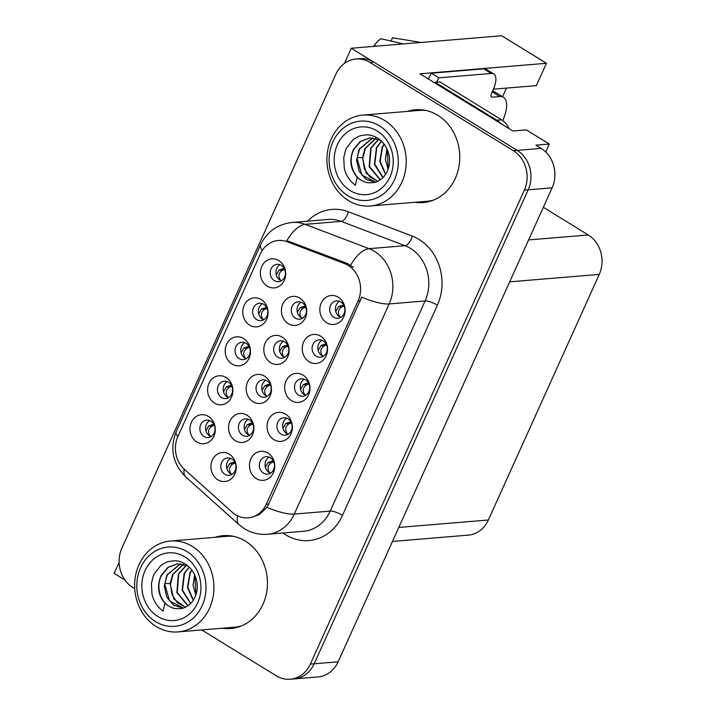 <?xml version="1.0" encoding="UTF-8"?>
<svg xmlns="http://www.w3.org/2000/svg" width="715" height="715" viewBox="0 0 715 715"><rect width="100%" height="100%" fill="white"/><g stroke="black" fill="none" stroke-linecap="round" stroke-linejoin="round"><path stroke-width="1.07" d="M210.907 421.162A8.732 7.588 -94.8 0 0 206.715 420.134A8.732 7.588 -94.8 0 0 199.986 426.998A8.732 7.588 -94.8 0 0 203.981 436.499A8.732 7.588 -94.8 0 0 208.163 437.535A8.732 7.588 -94.8 0 0 214.902 430.671A8.732 7.588 -94.8 0 0 210.907 421.162M210.988 436.642A8.732 7.588 85.2 0 1 209.727 436.025A8.732 7.588 85.2 0 1 205.598 428.205A8.732 7.588 85.2 0 1 209.647 420.545M208.423 416.452A14.55 12.638 -94.8 0 0 191.388 422.297A14.55 12.638 -94.8 0 0 196.884 442.013A14.55 12.638 -94.8 0 0 213.919 436.159A14.55 12.638 -94.8 0 0 208.423 416.452M267.088 380.881A8.732 7.588 -94.8 0 0 262.906 379.853A8.732 7.588 -94.8 0 0 256.167 386.717A8.732 7.588 -94.8 0 0 260.162 396.226A8.732 7.588 -94.8 0 0 264.353 397.254A8.732 7.588 -94.8 0 0 271.083 390.39A8.732 7.588 -94.8 0 0 267.088 380.881M267.169 396.36A8.732 7.588 85.2 0 1 265.909 395.744A8.732 7.588 85.2 0 1 261.779 387.923A8.732 7.588 85.2 0 1 265.828 380.264M264.604 376.17A14.55 12.638 -94.8 0 0 247.569 382.024A14.55 12.638 -94.8 0 0 253.065 401.732A14.55 12.638 -94.8 0 0 270.1 395.887A14.55 12.638 -94.8 0 0 264.604 376.17M287.966 418.802A8.732 7.588 -94.8 0 0 283.775 417.766A8.732 7.588 -94.8 0 0 277.045 424.63A8.732 7.588 -94.8 0 0 281.04 434.139A8.732 7.588 -94.8 0 0 285.222 435.176A8.732 7.588 -94.8 0 0 291.961 428.312A8.732 7.588 -94.8 0 0 287.966 418.802M288.047 434.282A8.732 7.588 85.2 0 1 286.786 433.665A8.732 7.588 85.2 0 1 282.657 425.845A8.732 7.588 85.2 0 1 286.706 418.186M285.482 414.083A14.55 12.638 -94.8 0 0 268.447 419.937A14.55 12.638 -94.8 0 0 273.943 439.654A14.55 12.638 -94.8 0 0 290.978 433.799A14.55 12.638 -94.8 0 0 285.482 414.083M284.713 341.85A8.732 7.588 -94.8 0 0 280.521 340.823A8.732 7.588 -94.8 0 0 273.791 347.687A8.732 7.588 -94.8 0 0 277.786 357.196A8.732 7.588 -94.8 0 0 281.969 358.224A8.732 7.588 -94.8 0 0 288.708 351.36A8.732 7.588 -94.8 0 0 284.713 341.85M284.793 357.33A8.732 7.588 85.2 0 1 283.533 356.714A8.732 7.588 85.2 0 1 279.404 348.893A8.732 7.588 85.2 0 1 283.453 341.234M282.228 337.14A14.55 12.638 -94.8 0 0 265.194 342.994A14.55 12.638 -94.8 0 0 270.69 362.702A14.55 12.638 -94.8 0 0 287.725 356.856A14.55 12.638 -94.8 0 0 282.228 337.14M246.085 343.245A8.732 7.588 -94.8 0 0 241.902 342.208A8.732 7.588 -94.8 0 0 235.172 349.072A8.732 7.588 -94.8 0 0 239.168 358.581A8.732 7.588 -94.8 0 0 243.35 359.609A8.732 7.588 -94.8 0 0 250.08 352.745A8.732 7.588 -94.8 0 0 246.085 343.245M246.166 358.716A8.732 7.588 85.2 0 1 244.914 358.099A8.732 7.588 85.2 0 1 240.785 350.279A8.732 7.588 85.2 0 1 244.834 342.619M243.609 338.526A14.55 12.638 -94.8 0 0 226.575 344.38A14.55 12.638 -94.8 0 0 232.062 364.087A14.55 12.638 -94.8 0 0 249.097 358.242A14.55 12.638 -94.8 0 0 243.609 338.526M270.377 457.761A8.732 7.588 -94.8 0 0 266.186 456.733A8.732 7.588 -94.8 0 0 259.456 463.588A8.732 7.588 -94.8 0 0 263.451 473.098A8.732 7.588 -94.8 0 0 267.633 474.134A8.732 7.588 -94.8 0 0 274.372 467.27A8.732 7.588 -94.8 0 0 270.377 457.761M270.458 473.241A8.732 7.588 85.2 0 1 269.197 472.624A8.732 7.588 85.2 0 1 265.068 464.804A8.732 7.588 85.2 0 1 269.117 457.144M267.893 453.051A14.55 12.638 -94.8 0 0 250.858 458.896A14.55 12.638 -94.8 0 0 256.345 478.612A14.55 12.638 -94.8 0 0 273.38 472.758A14.55 12.638 -94.8 0 0 267.893 453.051M281.272 265.319A8.732 7.588 -94.8 0 0 277.089 264.282A8.732 7.588 -94.8 0 0 270.35 271.146A8.732 7.588 -94.8 0 0 274.346 280.655A8.732 7.588 -94.8 0 0 278.537 281.692A8.732 7.588 -94.8 0 0 285.267 274.828A8.732 7.588 -94.8 0 0 281.272 265.319M281.353 280.798A8.732 7.588 85.2 0 1 280.092 280.182A8.732 7.588 85.2 0 1 275.963 272.361A8.732 7.588 85.2 0 1 280.012 264.702M278.787 260.6A14.55 12.638 -94.8 0 0 261.753 266.454A14.55 12.638 -94.8 0 0 267.249 286.17A14.55 12.638 -94.8 0 0 284.284 280.316A14.55 12.638 -94.8 0 0 278.787 260.6M323.153 340.876A8.732 7.588 -94.8 0 0 318.962 339.848A8.732 7.588 -94.8 0 0 312.232 346.712A8.732 7.588 -94.8 0 0 316.227 356.213A8.732 7.588 -94.8 0 0 320.409 357.25A8.732 7.588 -94.8 0 0 327.148 350.386A8.732 7.588 -94.8 0 0 323.153 340.876M323.234 356.356A8.732 7.588 85.2 0 1 321.973 355.739A8.732 7.588 85.2 0 1 317.844 347.919A8.732 7.588 85.2 0 1 321.893 340.26M320.669 336.166A14.55 12.638 -94.8 0 0 303.634 342.011A14.55 12.638 -94.8 0 0 309.121 361.727A14.55 12.638 -94.8 0 0 326.156 355.873A14.55 12.638 -94.8 0 0 320.669 336.166M249.464 419.911A8.732 7.588 -94.8 0 0 245.281 418.883A8.732 7.588 -94.8 0 0 238.542 425.747A8.732 7.588 -94.8 0 0 242.537 435.256A8.732 7.588 -94.8 0 0 246.729 436.284A8.732 7.588 -94.8 0 0 253.459 429.42A8.732 7.588 -94.8 0 0 249.464 419.911M249.544 435.39A8.732 7.588 85.2 0 1 248.293 434.774A8.732 7.588 85.2 0 1 244.155 426.953A8.732 7.588 85.2 0 1 248.212 419.294M246.988 415.201A14.55 12.638 -94.8 0 0 229.953 421.055A14.55 12.638 -94.8 0 0 235.441 440.762A14.55 12.638 -94.8 0 0 252.475 434.917A14.55 12.638 -94.8 0 0 246.988 415.201M263.683 304.277A8.732 7.588 -94.8 0 0 259.491 303.249A8.732 7.588 -94.8 0 0 252.761 310.113A8.732 7.588 -94.8 0 0 256.756 319.623A8.732 7.588 -94.8 0 0 260.939 320.651A8.732 7.588 -94.8 0 0 267.678 313.787A8.732 7.588 -94.8 0 0 263.683 304.277M263.764 319.757A8.732 7.588 85.2 0 1 262.503 319.14A8.732 7.588 85.2 0 1 258.374 311.32A8.732 7.588 85.2 0 1 262.423 303.661M261.198 299.567A14.55 12.638 -94.8 0 0 244.164 305.412A14.55 12.638 -94.8 0 0 249.66 325.128A14.55 12.638 -94.8 0 0 266.686 319.283A14.55 12.638 -94.8 0 0 261.198 299.567M228.496 382.203A8.732 7.588 -94.8 0 0 224.313 381.167A8.732 7.588 -94.8 0 0 217.575 388.031A8.732 7.588 -94.8 0 0 221.57 397.54A8.732 7.588 -94.8 0 0 225.761 398.577A8.732 7.588 -94.8 0 0 232.491 391.713A8.732 7.588 -94.8 0 0 228.496 382.203M228.577 397.683A8.732 7.588 85.2 0 1 227.316 397.066A8.732 7.588 85.2 0 1 223.187 389.246A8.732 7.588 85.2 0 1 227.236 381.587M226.012 377.484A14.55 12.638 -94.8 0 0 208.986 383.338A14.55 12.638 -94.8 0 0 214.473 403.054A14.55 12.638 -94.8 0 0 231.508 397.2A14.55 12.638 -94.8 0 0 226.012 377.484M302.338 302.829A8.732 7.588 -94.8 0 0 298.146 301.793A8.732 7.588 -94.8 0 0 291.416 308.657A8.732 7.588 -94.8 0 0 295.411 318.166A8.732 7.588 -94.8 0 0 299.594 319.194A8.732 7.588 -94.8 0 0 306.333 312.33A8.732 7.588 -94.8 0 0 302.338 302.829M302.418 318.3A8.732 7.588 85.2 0 1 301.158 317.683A8.732 7.588 85.2 0 1 297.029 309.863A8.732 7.588 85.2 0 1 301.078 302.204M299.853 298.11A14.55 12.638 -94.8 0 0 282.818 303.964A14.55 12.638 -94.8 0 0 288.306 323.672A14.55 12.638 -94.8 0 0 305.341 317.826A14.55 12.638 -94.8 0 0 299.853 298.11M231.848 458.941A8.732 7.588 -94.8 0 0 227.656 457.913A8.732 7.588 -94.8 0 0 220.926 464.777A8.732 7.588 -94.8 0 0 224.921 474.286A8.732 7.588 -94.8 0 0 229.104 475.314A8.732 7.588 -94.8 0 0 235.843 468.45A8.732 7.588 -94.8 0 0 231.848 458.941M231.928 474.42A8.732 7.588 85.2 0 1 230.668 473.804A8.732 7.588 85.2 0 1 226.539 465.983A8.732 7.588 85.2 0 1 230.588 458.324M229.363 454.231A14.55 12.638 -94.8 0 0 212.328 460.076A14.55 12.638 -94.8 0 0 217.816 479.792A14.55 12.638 -94.8 0 0 234.851 473.947A14.55 12.638 -94.8 0 0 229.363 454.231M305.555 379.835A8.732 7.588 -94.8 0 0 301.373 378.807A8.732 7.588 -94.8 0 0 294.634 385.671A8.732 7.588 -94.8 0 0 298.629 395.181A8.732 7.588 -94.8 0 0 302.82 396.208A8.732 7.588 -94.8 0 0 309.55 389.344A8.732 7.588 -94.8 0 0 305.555 379.835M305.636 395.315A8.732 7.588 85.2 0 1 304.376 394.698A8.732 7.588 85.2 0 1 300.246 386.878A8.732 7.588 85.2 0 1 304.295 379.218M303.08 375.125A14.55 12.638 -94.8 0 0 286.045 380.979A14.55 12.638 -94.8 0 0 291.532 400.686A14.55 12.638 -94.8 0 0 308.567 394.841A14.55 12.638 -94.8 0 0 303.08 375.125M340.742 301.918A8.732 7.588 -94.8 0 0 336.55 300.881A8.732 7.588 -94.8 0 0 329.821 307.745A8.732 7.588 -94.8 0 0 333.816 317.254A8.732 7.588 -94.8 0 0 337.998 318.291A8.732 7.588 -94.8 0 0 344.737 311.427A8.732 7.588 -94.8 0 0 340.742 301.918M340.823 317.397A8.732 7.588 85.2 0 1 339.562 316.781A8.732 7.588 85.2 0 1 335.433 308.96A8.732 7.588 85.2 0 1 339.482 301.301M338.258 297.199A14.55 12.638 -94.8 0 0 321.223 303.053A14.55 12.638 -94.8 0 0 326.719 322.769A14.55 12.638 -94.8 0 0 343.754 316.915A14.55 12.638 -94.8 0 0 338.258 297.199M348.205 265.399A26.196 22.755 -94.8 0 0 344.523 263.585L287.216 241.759A26.196 22.755 -94.8 0 0 278.332 240.481A26.196 22.755 -94.8 0 0 260.233 254.111L177.928 436.4A26.196 22.755 -94.8 0 0 184.443 469.371L232.259 512.235A26.196 22.755 -94.8 0 0 248.177 517.848A26.196 22.755 -94.8 0 0 266.284 504.218L358.09 300.89A26.196 22.755 -94.8 0 0 348.205 265.399M119.11 562.419L114.168 573.367L124.875 579.954M351.262 48.254L501.689 35.75L546.439 63.295L419.964 73.806L512.923 131.015L526.338 129.898L549.317 144.037L535.901 145.154L541.157 148.389A29.109 25.284 -94.8 0 1 552.141 187.822L338.132 661.795A29.109 25.284 -94.8 0 1 318.014 676.944L294.062 678.928A29.109 25.284 -94.8 0 0 314.18 663.788L528.188 189.806A29.109 25.284 -94.8 0 0 517.204 150.382L351.262 48.254L344.424 63.394M549.317 144.037L545.733 151.973M543.337 207.305L588.284 234.967A29.109 25.284 85.2 0 1 599.268 274.399L488.372 519.993A29.109 25.284 85.2 0 1 468.262 535.133L392.472 541.434M546.439 63.295L536.357 85.621L493.413 89.187M506.452 88.106L502.547 96.74M414.861 202.291A46.573 40.451 -94.8 0 0 423.128 202.577A46.573 40.451 -94.8 0 0 459.048 165.978A46.573 40.451 -94.8 0 0 437.741 115.258A46.573 40.451 -94.8 0 0 415.415 109.752A46.573 40.451 -94.8 0 0 407.309 111.406M417.337 109.645A46.573 40.451 -94.8 0 0 411.143 111.084M222.553 628.208A46.573 40.451 -94.8 0 0 230.82 628.494A46.573 40.451 -94.8 0 0 266.74 591.886A46.573 40.451 -94.8 0 0 245.433 541.175A46.573 40.451 -94.8 0 0 223.107 535.669A46.573 40.451 -94.8 0 0 215.001 537.323M225.028 535.562A46.573 40.451 -94.8 0 0 218.835 537.001M262.36 250.277A33.954 9.063 24.3 0 1 260.564 244.852C266.936 231.731 277.429 224.269 292.051 222.463A38.807 33.712 85.2 0 1 305.207 224.358L369.065 248.677A38.807 33.712 85.2 0 1 374.517 251.367A38.807 33.712 85.2 0 1 389.157 303.938A33.954 9.063 -155.7 0 1 361.701 297.154L268.67 504.021L266.82 507.301L259.357 514.559L250.161 517.678M266.82 507.301A33.954 9.063 24.3 0 0 294.276 514.085L389.157 303.938L425.085 300.952A38.807 33.712 -94.8 0 0 410.446 248.382A38.807 33.712 -94.8 0 0 404.994 245.692L341.135 221.364L305.207 224.358A33.954 15.533 110.9 0 0 286.885 240.687L347.132 263.37L353.398 267.312M201.737 629.933L276.276 675.809A29.109 25.284 -94.8 0 0 290.227 679.25L294.062 678.928A29.109 25.284 -94.8 0 0 314.18 663.788L528.188 189.806A29.109 25.284 -94.8 0 0 517.204 150.382L373.793 62.116A29.109 25.284 -94.8 0 0 359.833 58.675L355.999 58.996A29.109 25.284 -94.8 0 0 335.889 74.137L121.881 548.119A29.109 25.284 -94.8 0 0 132.865 587.551L134.715 588.686M290.227 679.25A29.109 25.284 -94.8 0 0 310.346 664.11L524.354 190.127A29.109 25.284 -94.8 0 0 513.37 150.695L369.959 62.437A29.109 25.284 -94.8 0 0 355.999 58.996M226.387 627.886A46.573 40.451 -94.8 0 0 232.732 628.279M418.695 201.97A46.573 40.451 -94.8 0 0 425.041 202.363M213.928 424.469L208.717 425.899L205.929 430.716M214.277 425.211L211.89 426.212C208.199 428.875 207.591 432.119 210.076 435.935L211.318 436.445M230.927 473.956L232.259 474.215M231.008 473.705C228.541 469.844 229.149 466.609 232.831 463.99L229.658 463.678L226.87 468.495M229.658 463.678L232.25 462.587L235.164 462.873M232.831 463.99L235.217 462.998M234.86 462.248L232.25 462.587M273.389 461.059L270.779 461.407L273.693 461.693M269.457 472.776L269.537 472.526C267.07 468.665 267.678 465.429 271.36 462.811L273.747 461.81M269.537 472.526L270.788 473.035M271.36 462.811L268.188 462.498L265.399 467.315M268.188 462.498L270.779 461.407M502.743 120.603A29.109 12.146 121.6 0 0 503.494 97.32A29.109 12.146 121.6 0 0 499.776 96.543L492.117 97.177A4.853 2.029 -58.4 0 1 491.5 97.052A4.853 2.029 -58.4 0 1 491.643 93.12L493.18 89.706A19.403 8.097 -58.4 0 0 493.77 73.976L486.263 69.355A19.403 8.097 -58.4 0 0 483.787 68.837L491.294 73.457A19.403 8.097 -58.4 0 1 493.77 73.976M499.776 96.543L492.206 91.877M420.742 42.48A10.671 9.384 -26.2 0 0 419.759 42.265L392.312 37.725L391.302 41.13M403.296 43.928A10.671 6.381 51.6 0 0 402.491 43.704L380.702 38.69A22.317 9.313 121.6 0 0 374.285 45.322L375.08 46.278M376.224 46.18L374.285 45.322M428.205 78.873A19.403 8.097 121.6 0 0 431.288 73.207L483.787 68.837M431.288 73.207L438.796 77.828L491.294 73.457M438.796 77.828A19.403 8.097 -58.4 0 1 436.507 82.216M434.943 83.029A19.403 16.856 -94.8 0 0 435.221 82.323L496.791 120.209A19.403 16.856 85.2 0 1 500.688 123.481M508.973 128.584A19.403 16.856 -94.8 0 0 501.581 119.816L440.011 81.921L435.221 82.323M231.517 385.501L228.907 385.85L231.821 386.136M228.916 385.85L226.306 386.94L223.527 391.757M231.866 386.252L229.479 387.244C225.788 389.916 225.18 393.161 227.665 396.977L228.907 397.477M249.106 346.543L243.904 347.973L241.116 352.799M249.455 347.284L247.068 348.285C243.377 350.958 242.778 354.193 245.263 358.009L246.496 358.519M266.704 307.584L261.493 309.014L258.705 313.831M267.053 308.326L264.666 309.327C260.966 311.99 260.367 315.235 262.852 319.051L264.085 319.56M284.293 268.617L279.082 270.056L276.303 274.873M284.642 269.367L282.255 270.359C278.564 273.032 277.956 276.276 280.441 280.092L281.683 280.593M248.543 434.926L249.803 435.238M248.597 434.747C246.13 430.886 246.738 427.642 250.42 425.032L247.247 424.719L244.485 429.429M247.247 424.719L249.848 423.629L252.815 423.923M250.42 425.032L252.86 424.013M252.52 423.28L249.848 423.629M266.15 395.887L267.339 396.262M266.186 395.788C263.719 391.918 264.336 388.683 268.009 386.073L264.836 385.751L262.092 390.372M264.836 385.751L267.437 384.661L270.476 384.965M268.009 386.073L270.502 385.028M270.181 384.321L267.437 384.661M283.766 356.856L284.874 357.286M283.784 356.821C281.317 352.96 281.925 349.724 285.607 347.106L282.425 346.793L279.708 351.306M282.425 346.793L285.026 345.703L288.127 346.015M285.607 347.106L288.136 346.051M287.832 345.354L285.026 345.703M301.373 317.862C298.906 314.001 299.514 310.757 303.196 308.147L300.023 307.834L297.324 312.249M300.023 307.834L302.624 306.744L305.779 307.057L303.196 308.147M304.536 304.84L304.027 304.233M305.493 306.395L302.624 306.744M290.987 422.1L288.377 422.44L291.291 422.735M287.046 433.817L287.126 433.567C284.659 429.706 285.267 426.462 288.949 423.852L291.336 422.851M287.126 433.567L288.386 434.068M288.949 423.852L285.777 423.539L282.988 428.356M285.777 423.539L288.377 422.44M308.576 383.142L305.966 383.481L308.88 383.776M304.635 394.85L304.715 394.608C302.257 390.739 302.865 387.503 306.538 384.893L308.925 383.892M304.715 394.608L305.975 395.109M306.538 384.893L303.366 384.572L300.586 389.398M303.366 384.572L305.966 383.481M326.165 344.183L323.555 344.523L326.469 344.809M322.233 355.891L322.313 355.641C319.846 351.78 320.454 348.545 324.136 345.926L326.523 344.925M322.313 355.641L323.564 356.15M324.136 345.926L320.964 345.613L318.175 350.43M320.964 345.613L323.555 344.523M343.763 305.216L341.153 305.564L344.058 305.85M339.822 316.933L339.902 316.682C337.435 312.821 338.043 309.577 341.725 306.967L344.112 305.966M339.902 316.682L341.162 317.183M341.725 306.967L338.553 306.655L335.764 311.472M338.553 306.655L341.153 305.564M385.501 174.406L379.781 161.59L382.168 147.183L384.062 144.037M385.68 174.138L380.148 161.384L382.552 147.156L384.241 144.278M381.56 141.186L376.805 147.63L374.776 164.173L383.043 177.463M381.39 141.025L376.421 147.665L374.419 164.343L382.865 177.642M378.566 139.291L370.674 148.139L369.181 166.756L380.183 179.858M380.362 179.742L369.53 166.604L371.058 148.112L378.762 139.371M375.59 138.326L364.927 148.622L362.425 157.693L366.125 173.066L377.565 181.351M377.735 181.279L369.816 176.989L364.4 168.874L362.755 158.667L365.302 148.586L375.786 138.379M372.658 137.879L359.171 149.095L356.588 160.339L359.162 171.421L366.107 179.411L375.42 182.173M372.873 137.897L359.556 149.069L357.062 158.14L361.853 175.05L375.545 182.137M380.496 140.212L369.762 137.888L360.253 141.436L353.416 149.569C349.081 160.008 350.341 169.241 357.205 177.266L355.418 185.248C349.751 181.145 346.042 175.488 344.299 168.284L343.754 157.711C345.175 151.142 346.158 147.835 346.712 147.799L352.665 140.185C352.558 139.514 360.718 135.171 360.575 135.734C367.287 134.518 370.227 133.964 377.869 138.254C388.12 144.877 392.857 160.214 387.083 171.609C384.858 176.274 381.578 179.572 377.243 181.503C375.697 182.96 366.303 183.398 364.382 181.69A22.317 19.385 85.2 0 1 357.205 177.266M364.382 181.69C353.344 178.214 347.481 161.376 353.809 149.542L360.557 141.454L369.959 137.879M388.039 169.249L385.367 159.293L386.958 148.908M388.191 168.794L387.164 149.355M347.928 195.722A39.781 34.552 85.2 0 1 332.913 141.838A39.781 34.552 85.2 0 1 379.477 125.849A39.781 34.552 85.2 0 1 394.483 179.733A39.781 34.552 85.2 0 1 347.928 195.722M331.286 138.826A45.599 39.611 85.2 0 1 362.8 115.106A45.599 39.611 85.2 0 1 384.661 120.495A45.599 39.611 85.2 0 1 401.866 182.262A45.599 39.611 85.2 0 1 370.352 205.992A45.599 39.611 85.2 0 1 348.491 200.602A45.599 39.611 85.2 0 1 331.286 138.826M433.648 200.039A45.599 39.611 85.2 0 1 426.882 201.29L370.352 205.992M362.8 115.106L419.321 110.405A45.599 39.611 85.2 0 1 426.212 110.521M337.417 144.609A33.954 29.494 85.2 0 1 377.171 130.961A33.954 29.494 85.2 0 1 389.979 176.963A33.954 29.494 85.2 0 1 350.234 190.61A33.954 29.494 85.2 0 1 337.417 144.609M389.121 155.852L389.523 160.223M193.193 600.323L187.473 587.507L189.859 573.099L191.754 569.953M193.372 600.055L187.839 587.301L190.244 573.073L191.933 570.195M189.252 567.102L184.497 573.546L182.468 590.09L190.735 603.38M189.082 566.941L184.113 573.582L182.111 590.259L190.556 603.558M186.258 565.207L178.366 574.056L176.873 592.672L187.875 605.775M188.054 605.659L177.222 592.521L178.75 574.029L186.454 565.288M183.281 564.242L172.619 574.538L170.116 583.61L173.816 598.982L185.257 607.267M185.426 607.187L177.508 602.906L172.092 594.791L170.447 584.584L172.994 574.502L183.478 564.296M180.35 563.795L166.863 575.012L164.28 586.255L166.854 597.338L173.799 605.328L183.112 608.09M180.564 563.813L167.247 574.985L164.754 584.057L169.544 600.966L183.237 608.054M188.188 566.128L177.454 563.804L167.945 567.344L161.107 575.486C156.773 585.925 158.033 595.157 164.897 603.183L163.109 611.164C157.443 607.062 153.734 601.404 151.991 594.201L151.446 583.628C152.867 577.059 153.85 573.752 154.404 573.716L160.348 566.101C160.249 565.431 168.409 561.087 168.266 561.65C174.978 560.435 177.919 559.881 185.56 564.171C195.812 570.793 200.549 586.13 194.775 597.525C192.549 602.191 189.261 605.489 184.935 607.419C183.389 608.876 173.995 609.314 172.074 607.607A22.317 19.385 85.2 0 1 164.897 603.183M172.074 607.607C161.036 604.13 155.173 587.292 161.501 575.459L168.248 567.37L177.651 563.795M195.731 595.166L193.059 585.21L194.65 574.815M195.883 594.71L194.855 575.271M155.62 621.639A39.781 34.552 85.2 0 1 140.605 567.755A39.781 34.552 85.2 0 1 187.169 551.766A39.781 34.552 85.2 0 1 202.175 605.65A39.781 34.552 85.2 0 1 155.62 621.639M138.978 564.743A45.599 39.611 85.2 0 1 170.492 541.023A45.599 39.611 85.2 0 1 192.353 546.412A45.599 39.611 85.2 0 1 209.558 608.179A45.599 39.611 85.2 0 1 178.044 631.908A45.599 39.611 85.2 0 1 156.183 626.519A45.599 39.611 85.2 0 1 138.978 564.743M241.339 625.956A45.599 39.611 85.2 0 1 234.574 627.207L178.044 631.908M170.492 541.023L227.013 536.322A45.599 39.611 85.2 0 1 233.903 536.438M145.109 570.525A33.954 29.494 85.2 0 1 184.863 556.878A33.954 29.494 85.2 0 1 197.671 602.879A33.954 29.494 85.2 0 1 157.926 616.527A33.954 29.494 85.2 0 1 145.109 570.525M196.813 581.769L197.215 586.139M344.523 263.585L347.132 263.37M541.157 148.389L513.37 150.695M552.141 187.822L524.354 190.127M338.132 661.795L310.346 664.11M488.372 519.993L398.791 527.438M599.268 274.399L509.688 281.844M588.284 234.967L528.608 239.927M266.284 504.218L268.67 504.021M358.09 300.89L360.476 300.693M287.216 241.759L289.825 241.545M342.503 515.327A9.706 2.592 24.3 0 0 330.205 511.1L425.085 300.952A9.706 2.592 24.3 0 1 437.383 305.18L342.503 515.327A48.513 42.14 85.2 0 1 285.723 534.829A48.513 42.14 85.2 0 1 282.979 532.988M303.383 531.29A38.807 33.712 -94.8 0 0 330.205 511.1L294.276 514.085A38.807 33.712 85.2 0 1 267.455 534.275L303.383 531.29M350.654 265.167A33.954 15.533 110.9 0 1 369.065 248.677L404.994 245.692A9.706 4.442 -69.1 0 0 412.269 236.102A48.513 42.14 85.2 0 1 437.383 305.18M177.812 436.659A33.954 9.063 -155.7 0 1 176.256 431.556L260.564 244.852M184.22 469.156A33.954 12.387 131.9 0 0 185.748 476.914C172.762 463.803 169.598 448.68 176.256 431.556M237.711 515.89A33.954 12.387 131.9 0 0 239.025 524.685L185.748 476.914M307.575 221.167A48.513 42.14 85.2 0 1 348.411 211.774L412.269 236.102M369.959 62.437L373.793 62.116M348.411 211.774A9.706 4.442 -69.1 0 1 341.135 221.364A38.807 33.712 -94.8 0 0 327.979 219.469L292.051 222.463M213.991 424.585L212.677 424.487M214.822 426.962L214.661 426.319M211.318 424.808L214.223 425.094M211.89 426.212L208.717 425.899M235.601 464.115L235.744 464.67M233.617 462.265L234.922 462.364M272.147 461.086L273.452 461.184M274.131 462.927L274.274 463.49M501.581 119.816L496.791 120.209M491.098 96.552L492.117 97.177M231.58 385.626L230.266 385.528M232.411 388.004L232.25 387.351M229.479 387.244L226.306 386.94M249.169 346.659L247.864 346.56M250 349.045L249.848 348.393M246.496 346.882L249.41 347.168M247.068 348.285L243.895 347.973M266.767 307.7L265.453 307.602M267.598 310.087L267.437 309.434M264.094 307.924L266.999 308.21M264.666 309.327L261.493 309.014M284.356 268.742L283.042 268.643M285.187 271.119L285.026 270.467M281.683 268.965L284.588 269.251M282.255 270.359L279.082 270.056M253.11 424.701L253.459 426.104M251.206 423.307L252.583 423.414M270.663 385.457L271.119 387.36M268.795 384.339L270.243 384.456M288.225 346.274L288.771 348.562M286.393 345.381L287.904 345.497M305.806 307.119L306.422 309.738M303.982 306.422L305.555 306.538M289.736 422.127L291.05 422.225M291.72 423.968L291.863 424.531M307.334 383.16L308.639 383.267M309.318 385.01L309.452 385.564M324.923 344.201L326.228 344.299M326.907 346.051L327.05 346.605M342.512 305.242L343.826 305.341M344.496 307.084L344.639 307.647M362.425 157.693L357.116 157.568M170.116 583.61L164.808 583.485M239.025 524.685L244.512 528.787C251.555 533.059 259.205 534.892 267.455 534.275M503.494 97.32L492.733 90.698"/></g></svg>
